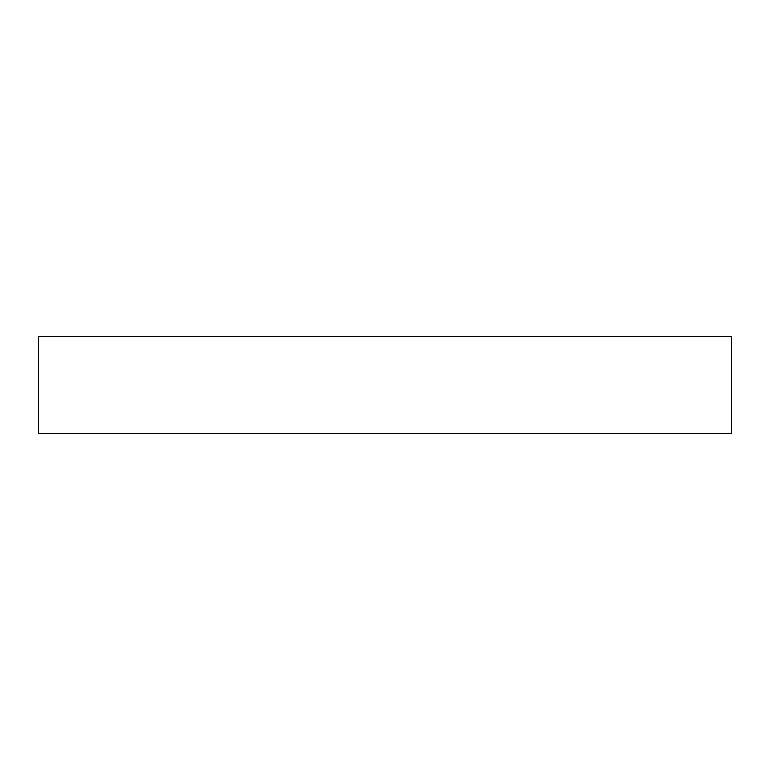 <?xml version="1.0" encoding="UTF-8"?>
<svg xmlns="http://www.w3.org/2000/svg" width="770" height="770" viewBox="0 0 770 770"><rect width="100%" height="100%" fill="white"/><g stroke="black" fill="none" stroke-linecap="round" stroke-linejoin="round"><path stroke-width="1.16" d="M731.5 433.423L38.5 433.423L38.5 336.577L731.5 336.577L731.5 433.423"/></g></svg>
